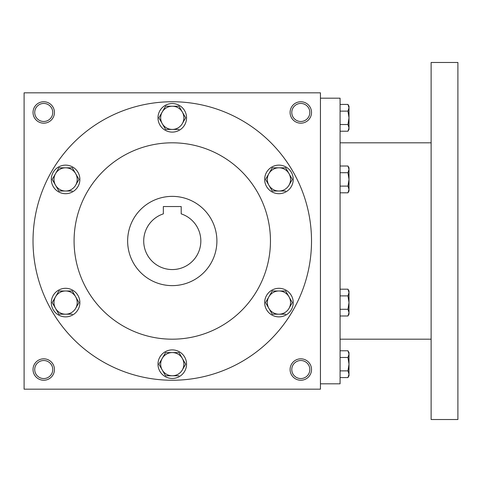 <?xml version="1.0" encoding="UTF-8"?>
<svg xmlns="http://www.w3.org/2000/svg" width="482" height="482" viewBox="0 0 482 482"><rect width="100%" height="100%" fill="white"/><g stroke="black" fill="none" stroke-linecap="round" stroke-linejoin="round"><path stroke-width="0.72" d="M52.755 369.531A9.019 9.019 0 0 0 39.229 361.723A9.019 9.019 0 0 0 39.229 377.346A9.019 9.019 0 0 0 52.755 369.531M54.448 369.531A10.712 10.712 0 0 0 38.379 360.259A10.712 10.712 0 0 0 38.379 378.81A10.712 10.712 0 0 0 54.448 369.531M311.517 112.469A10.712 10.712 0 0 0 295.448 103.19A10.712 10.712 0 0 0 295.448 121.741A10.712 10.712 0 0 0 311.517 112.469M309.824 112.469A9.019 9.019 0 0 0 296.291 104.654A9.019 9.019 0 0 0 296.291 120.277A9.019 9.019 0 0 0 309.824 112.469M54.448 112.469A10.712 10.712 0 0 0 38.379 103.19A10.712 10.712 0 0 0 38.379 121.741A10.712 10.712 0 0 0 54.448 112.469M52.755 112.469A9.019 9.019 0 0 0 39.229 104.654A9.019 9.019 0 0 0 39.229 120.277A9.019 9.019 0 0 0 52.755 112.469M320.44 389.173L24.1 389.173L24.1 92.827L320.44 92.827L320.44 389.173M311.517 369.531A10.712 10.712 0 0 0 295.448 360.259A10.712 10.712 0 0 0 295.448 378.81A10.712 10.712 0 0 0 311.517 369.531M127.64 241A44.627 44.627 0 0 1 194.583 202.35A44.627 44.627 0 0 1 194.583 279.65A44.627 44.627 0 0 1 127.64 241M181.196 206.543L181.196 213.869A28.565 28.565 0 0 1 195.361 257.816A28.565 28.565 0 0 1 149.185 257.816A28.565 28.565 0 0 1 163.344 213.869L163.344 206.543L181.196 206.543M74.083 241A98.183 98.183 0 0 1 221.365 155.969A98.183 98.183 0 0 1 221.365 326.031A98.183 98.183 0 0 1 74.083 241M33.023 241A139.244 139.244 0 0 1 241.892 120.41A139.244 139.244 0 0 1 241.892 361.59A139.244 139.244 0 0 1 33.023 241M309.824 369.531A9.019 9.019 0 0 0 296.291 361.723A9.019 9.019 0 0 0 296.291 377.346A9.019 9.019 0 0 0 309.824 369.531M320.44 98.183L340.075 98.183L340.075 383.817L320.44 383.817M431.125 62.479L431.125 419.521L457.9 419.521L457.9 62.479L431.125 62.479M347.968 124.519L349.004 117.825L347.968 111.125L349.004 107.775L347.968 104.425L349.004 106.221L349.004 127.869L347.968 124.519L340.075 124.519M347.968 131.218L349.004 129.423L349.004 127.869L347.968 131.218L340.075 131.218M347.968 104.425L340.075 104.425M347.968 111.125L340.075 111.125M347.968 186.112L349.004 179.412L347.968 172.713L349.004 169.363L347.968 166.013L349.004 167.808L349.004 189.462L347.968 186.112L340.075 186.112M347.968 192.812L349.004 191.017L349.004 189.462L347.968 192.812L340.075 192.812M347.968 166.013L340.075 166.013M347.968 172.713L340.075 172.713M347.968 309.287L349.004 302.588L347.968 295.888L349.004 292.538L347.968 289.188L349.004 290.983L349.004 312.637L347.968 309.287L340.075 309.287M347.968 315.987L349.004 314.192L349.004 312.637L347.968 315.987L340.075 315.987M347.968 289.188L340.075 289.188M347.968 295.888L340.075 295.888M347.968 370.875L349.004 364.175L347.968 357.481L349.004 354.131L347.968 350.782L349.004 352.577L349.004 374.225L347.968 370.875L340.075 370.875M347.968 377.575L349.004 375.779L349.004 374.225L347.968 377.575L340.075 377.575M347.968 350.782L340.075 350.782M347.968 357.481L340.075 357.481M165.573 106.221L158.873 117.825L165.573 106.221L178.973 106.221L185.666 117.825L182.317 123.627A11.604 11.604 0 0 0 172.273 106.221A11.604 11.604 0 0 0 162.223 123.627A11.604 11.604 0 0 0 182.317 123.627L185.666 117.825M158.873 117.825L165.573 129.423L178.973 129.423M157.988 117.825A14.279 14.279 0 0 0 179.412 130.188A14.279 14.279 0 0 0 179.412 105.456A14.279 14.279 0 0 0 157.988 117.825M272.246 167.808L265.546 179.412L272.246 167.808L285.645 167.808L292.345 179.412L288.995 185.215A11.604 11.604 0 0 0 278.945 167.808A11.604 11.604 0 0 0 268.896 185.215A11.604 11.604 0 0 0 288.995 185.215L292.345 179.412M265.546 179.412L272.246 191.017L285.645 191.017M264.666 179.412A14.279 14.279 0 0 0 286.085 191.782A14.279 14.279 0 0 0 286.085 167.043A14.279 14.279 0 0 0 264.666 179.412M272.246 290.983L265.546 302.588L272.246 290.983L285.645 290.983L292.345 302.588L288.995 308.39A11.604 11.604 0 0 0 278.945 290.983A11.604 11.604 0 0 0 268.896 308.39A11.604 11.604 0 0 0 288.995 308.39L292.345 302.588M265.546 302.588L272.246 314.192L285.645 314.192M264.666 302.588A14.279 14.279 0 0 0 286.085 314.957A14.279 14.279 0 0 0 286.085 290.218A14.279 14.279 0 0 0 264.666 302.588M165.573 352.577L158.873 364.175L165.573 352.577L178.973 352.577L185.666 364.175L182.317 369.977A11.604 11.604 0 0 0 172.273 352.577A11.604 11.604 0 0 0 162.223 369.977A11.604 11.604 0 0 0 182.317 369.977L185.666 364.175M158.873 364.175L165.573 375.779L178.973 375.779M157.988 364.175A14.279 14.279 0 0 0 179.412 376.544A14.279 14.279 0 0 0 179.412 351.812A14.279 14.279 0 0 0 157.988 364.175M58.894 290.983L52.195 302.588L58.894 290.983L72.294 290.983L78.994 302.588L75.644 308.39A11.604 11.604 0 0 0 65.594 290.983A11.604 11.604 0 0 0 55.544 308.39A11.604 11.604 0 0 0 75.644 308.39L78.994 302.588M52.195 302.588L58.894 314.192L72.294 314.192M51.315 302.588A14.279 14.279 0 0 0 72.734 314.957A14.279 14.279 0 0 0 72.734 290.218A14.279 14.279 0 0 0 51.315 302.588M58.894 167.808L52.195 179.412L58.894 167.808L72.294 167.808L78.994 179.412L75.644 185.215A11.604 11.604 0 0 0 65.594 167.808A11.604 11.604 0 0 0 55.544 185.215A11.604 11.604 0 0 0 75.644 185.215L78.994 179.412M52.195 179.412L58.894 191.017L72.294 191.017M51.315 179.412A14.279 14.279 0 0 0 72.734 191.782A14.279 14.279 0 0 0 72.734 167.043A14.279 14.279 0 0 0 51.315 179.412M431.125 142.817L340.075 142.817M431.125 339.183L340.075 339.183"/></g></svg>

